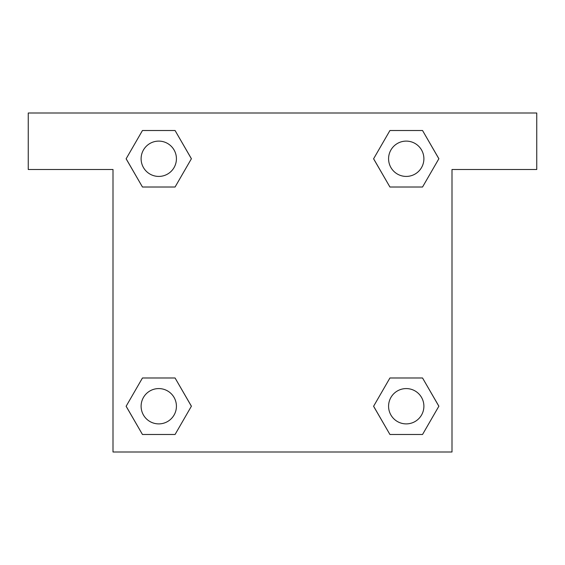<?xml version="1.0" encoding="UTF-8"?>
<svg xmlns="http://www.w3.org/2000/svg" width="565" height="565" viewBox="0 0 565 565"><rect width="100%" height="100%" fill="white"/><g stroke="black" fill="none" stroke-linecap="round" stroke-linejoin="round"><path stroke-width="0.85" d="M400.747 187.015L422.542 187.015L389.928 187.015L373.613 158.765L389.928 130.515L422.542 130.515L438.857 158.765L422.542 187.015L389.928 187.015L400.747 187.015L389.928 187.015L373.578 158.786M142.458 187.015L175.072 187.015L142.458 187.015L126.143 158.765L142.458 130.515L175.072 130.515L191.387 158.765L175.072 187.015L142.458 187.015L126.108 158.786M164.253 377.985L142.458 377.985L175.072 377.985L191.387 406.235L175.072 434.485L142.458 434.485L126.143 406.235L142.458 377.985L175.072 377.985L164.253 377.985L175.072 377.985L191.422 406.214M422.542 377.985L389.928 377.985L422.542 377.985L438.857 406.235L422.542 434.485L389.928 434.485L373.613 406.235L389.928 377.985L422.542 377.985L438.892 406.214M536.75 113L28.25 113L28.25 169.5L113 169.5L113 452L452 452L452 169.5L536.75 169.5L536.75 113M175.072 130.515L142.458 130.515L175.072 130.515L191.422 158.744M142.458 434.485L175.072 434.485L142.458 434.485L126.108 406.256M389.928 434.485L422.542 434.485L389.928 434.485L373.578 406.256M422.542 130.515L389.928 130.515L422.542 130.515L438.892 158.744M423.891 406.235A17.656 17.656 0 0 0 397.407 390.945A17.656 17.656 0 0 0 397.407 421.525A17.656 17.656 0 0 0 423.891 406.235M176.421 406.235A17.656 17.656 0 0 0 149.937 390.945A17.656 17.656 0 0 0 149.937 421.525A17.656 17.656 0 0 0 176.421 406.235M423.891 158.765A17.656 17.656 0 0 0 397.407 143.475A17.656 17.656 0 0 0 397.407 174.055A17.656 17.656 0 0 0 423.891 158.765M176.421 158.765A17.656 17.656 0 0 0 149.937 143.475A17.656 17.656 0 0 0 149.937 174.055A17.656 17.656 0 0 0 176.421 158.765M389.928 377.985L400.747 377.985M175.072 187.015L164.253 187.015"/></g></svg>
